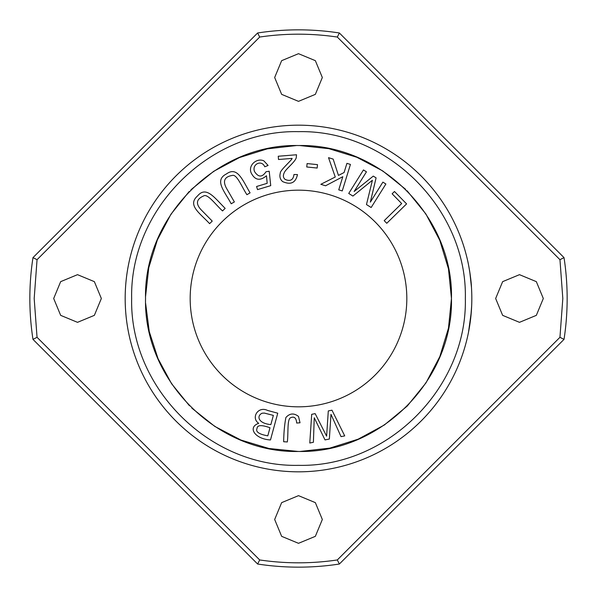 <?xml version="1.0" encoding="UTF-8"?>
<svg xmlns="http://www.w3.org/2000/svg" width="597" height="597" viewBox="0 0 597 597"><rect width="100%" height="100%" fill="white"/><g stroke="black" fill="none" stroke-linecap="round" stroke-linejoin="round"><path stroke-width="0.9" d="M339.372 32.977A268.65 268.65 0 0 0 257.628 32.977L32.977 257.628A268.65 268.65 0 0 0 32.977 339.372L257.628 564.023A268.65 268.65 0 0 0 339.372 564.023L564.023 339.372A268.65 268.65 0 0 0 564.023 257.628L339.372 32.977L337.312 37.051C311.44 33.231 285.567 33.231 259.688 37.044L257.628 32.977M259.688 37.051L37.051 259.688L34.186 298.5L37.044 337.312L32.977 339.372M37.051 259.688L32.977 257.628M37.051 337.312L259.688 559.949C285.56 563.769 311.433 563.769 337.312 559.956L339.372 564.023M259.688 559.949L257.628 564.023M331.969 410.191L328.298 410.937L326.611 436.168L315.156 413.624L311.694 414.325L309.783 443.019L313.403 442.28L314.246 417.766L325.022 439.907L329.357 439.026L330.984 414.348L341.036 436.638L344.723 435.892L331.969 410.191M212.226 221.084L201.002 209.674C195.532 203.667 196.398 199.092 203.599 195.95C207.622 193.435 215.413 204.405 222.532 210.935L225.151 208.36C214.562 197.831 206.159 185.525 197.547 195.95C187.025 205.204 199.98 213.211 209.607 223.659L212.226 221.084M234.375 201.935L226.367 188.077C222.584 180.891 224.569 176.682 232.33 175.436C236.845 174.018 241.636 186.592 246.904 194.697L250.083 192.861C242.472 180.01 237.412 165.988 226.464 173.928C213.965 180.249 224.502 191.241 231.196 203.771L234.375 201.935M278.515 159.503L292.067 158.406C292.761 159.272 279.784 170.518 280.321 173.003C279.329 176.563 280.112 179.428 282.672 181.6C290.732 185.182 295.672 182.839 297.478 174.578L293.963 174.503C293.224 180.025 290.276 181.66 285.12 179.406C282.993 177.652 282.836 175.152 284.657 171.906C286.62 168.376 296.306 160.817 296.313 157.153L296.522 154.765L278.247 156.242L278.515 159.503M277.754 413.206L267.553 410.43C258.016 405.766 250.68 418.004 258.717 423.318C247.337 427.198 254.643 439.041 270.478 439.959L277.754 413.206M407.109 190.794L425.87 213.957L439.795 240.322L448.474 268.844L451.459 298.5L448.481 328.104L439.84 356.581L425.959 382.908L407.258 406.05L384.334 425.004L358.163 439.176L329.783 448.131L300.216 451.444M298.172 451.459L268.963 448.496L240.845 440.011L214.816 426.422L191.846 408.139M189.48 405.788L171.563 383.692L158.026 358.648L149.257 331.574L145.623 303.358M145.556 296.597L148.765 267.71L157.362 239.927L170.958 214.219L189.152 191.547M190.973 189.719L213.659 171.332L239.442 157.571L267.329 148.847L296.351 145.556M299.754 145.549L328.843 148.668L356.827 157.265L382.722 170.921L405.542 189.242M190.174 298.5A108.326 108.326 0 0 1 352.663 204.689A108.326 108.326 0 0 1 352.663 392.311A108.326 108.326 0 0 1 190.174 298.5M300.022 422.78L298.507 416.445C293.911 412.87 289.702 413.236 285.888 417.542C284.56 424.355 283.814 432.422 283.665 441.743L287.329 441.952C288.433 433.683 287.06 419.4 290.47 417.796C294.209 416.094 296.284 417.848 296.687 423.049L300.022 422.78M406.587 203.89L394.468 191.503L392.132 193.786L401.684 203.555L384.199 220.659L386.759 223.285L406.587 203.89M385.886 184.003L382.886 182.122L370.349 202.129L376.088 177.861L373.282 176.108L354.133 191.495L366.454 171.824L363.454 169.944L348.73 193.45L352.917 196.07L372.394 180.264L366.476 204.57L371.162 207.502L385.886 184.003M317.5 164.638L307.097 163.571L306.746 166.981L317.156 168.048L317.5 164.638M350.432 164.429L346.924 163.347L344.088 172.533L338.447 175.414L333.148 159.093L328.522 157.668L335.26 177.01L320.828 184.316L325.581 185.779L342.805 176.697L338.745 189.846L342.253 190.928L350.432 164.429M268.098 165.459L263.867 160.869C257.173 157.623 247.979 164.899 251.106 172.794C254.859 180.264 259.986 181.249 266.471 175.742L267.18 183.316L256.583 186.495L257.523 189.615L270.732 185.652L269.202 171.235L266.023 171.749C262.143 177.518 258.3 177.428 254.486 171.473C251.77 164.145 261.71 159.399 264.762 166.779L268.098 165.459M471.824 298.5A173.324 173.324 0 0 1 211.838 448.601A173.324 173.324 0 0 1 211.838 148.399A173.324 173.324 0 0 1 471.675 305.739L470.705 318.186M470.914 316.201L468.518 332.178A173.324 173.324 0 0 1 203.346 443.37A173.324 173.324 0 0 1 200.055 155.847A173.324 173.324 0 0 1 467.705 260.941L467.712 260.964M468.376 264.113L468.145 263.001L468.376 264.113M471.466 287.381C471.22 278.001 467.72 260.352 467.705 260.941C467.973 261.493 471.205 278.269 471.466 287.381L469.839 272.374M469.287 268.971L469.555 270.575M469.152 268.187L469.041 267.568M468.921 266.926L468.802 266.262M467.802 261.367L467.891 261.807M471.294 311.985L468.518 332.178A173.324 173.324 0 0 0 471.652 306.179L471.16 313.634M467.705 260.934L467.839 261.553M468.272 263.583L468.16 263.061M471.458 309.701L471.346 311.365M471.19 313.276L471.13 313.985M145.541 298.5C143.608 216.726 216.733 143.616 298.5 145.541C380.259 143.623 453.392 216.711 451.459 298.5C453.392 380.274 380.267 453.384 298.5 451.459C216.741 453.377 143.608 380.289 145.541 298.5M465.339 298.5C467.399 387.684 387.684 467.399 298.5 465.339C209.316 467.399 129.601 387.684 131.661 298.5C129.601 209.316 209.316 129.601 298.5 131.661C387.684 129.601 467.399 209.316 465.339 298.5M337.312 559.949L559.949 337.312L562.814 298.5L559.956 259.688L564.023 257.628M559.949 337.312L564.023 339.372M298.5 543.315L281.65 536.337L274.665 519.487L281.65 502.637L298.5 495.652L315.35 502.637L322.335 519.487L315.35 536.337L298.5 543.315M298.5 101.348L281.65 94.363L274.665 77.513L281.65 60.663L298.5 53.685L315.35 60.663L322.335 77.513L315.35 94.363L298.5 101.348M519.487 322.335L502.637 315.35L495.652 298.5L502.637 281.65L519.487 274.665L536.337 281.65L543.315 298.5L536.337 315.35L519.487 322.335M77.513 322.335L60.663 315.35L53.685 298.5L60.663 281.65L77.513 274.665L94.363 281.65L101.348 298.5L94.363 315.35L77.513 322.335M559.949 259.688L337.312 37.051M469.1 329.111L470.324 321.253M273.359 415.393L270.859 424.594C258.307 423.46 256.292 416.079 262.008 413.236L264.247 413.057L273.359 415.393M270.001 427.75L267.799 435.847C259.031 434.258 255.441 431.818 257.031 428.504C257.188 424.982 261.508 424.728 270.001 427.75"/></g></svg>
